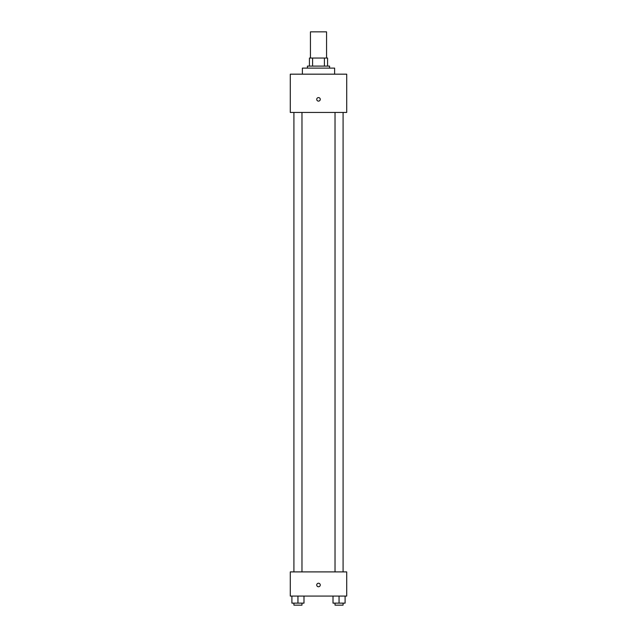 <?xml version="1.0" encoding="UTF-8"?>
<svg xmlns="http://www.w3.org/2000/svg" width="637" height="637" viewBox="0 0 637 637"><rect width="100%" height="100%" fill="white"/><g stroke="black" fill="none" stroke-linecap="round" stroke-linejoin="round"><path stroke-width="0.96" d="M326.558 58.047L326.558 31.85L310.442 31.85L310.442 58.047M312.584 66.105L312.584 58.047L309.431 58.047L309.431 66.105L309.431 58.047M312.584 58.047L327.569 58.047L327.569 66.105M324.416 66.105L324.416 58.047M307.416 68.119L307.416 66.105L329.584 66.105L329.584 68.119M334.624 74.171L334.624 68.119L302.376 68.119L302.376 74.171M290.289 74.171L346.711 74.171L346.711 112.454L290.289 112.454L290.289 74.171M318.5 101.116A1.76 1.76 0 0 1 316.971 98.472A1.76 1.76 0 0 1 320.029 98.472A1.76 1.76 0 0 1 318.5 101.116M290.289 571.899L346.711 571.899L346.711 596.081L290.289 596.081L290.289 571.899M318.5 586.765A1.76 1.76 0 0 1 316.971 584.121A1.76 1.76 0 0 1 320.029 584.121A1.76 1.76 0 0 1 318.5 586.765M333.008 596.081L333.008 603.135L345.103 603.135L345.103 596.081L345.103 603.135M339.051 603.135L339.051 596.081M343.088 603.135L343.088 605.15L335.022 605.15L335.022 603.135M291.897 596.081L291.897 603.135L303.992 603.135L303.992 596.081L303.992 603.135M297.949 603.135L297.949 596.081M301.978 603.135L301.978 605.15L293.912 605.15L293.912 603.135M335.022 112.454L335.022 571.899M343.088 112.454L343.088 571.899M301.978 571.899L301.978 112.454M293.912 571.899L293.912 112.454"/></g></svg>
